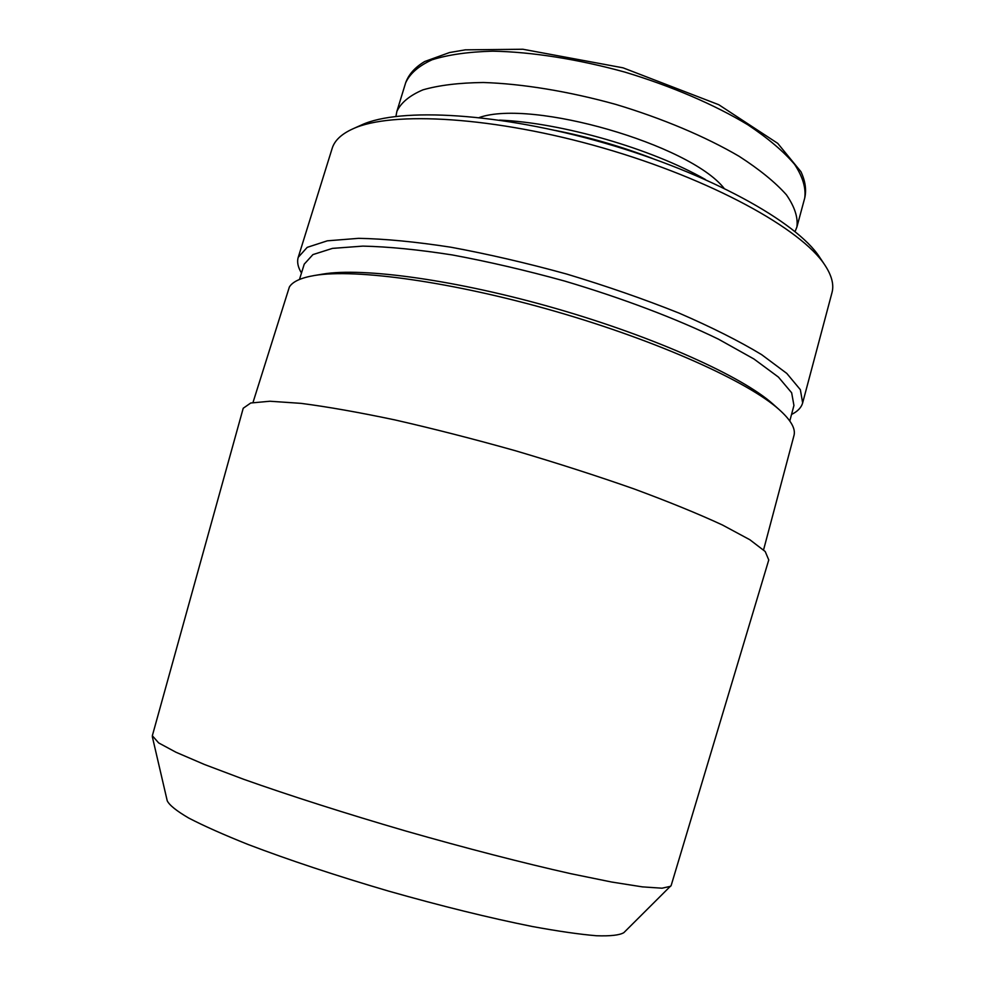 <?xml version="1.0" encoding="UTF-8"?>
<svg xmlns="http://www.w3.org/2000/svg" width="985" height="985" viewBox="0 0 985 985"><rect width="100%" height="100%" fill="white"/><g stroke="black" fill="none" stroke-linecap="round" stroke-linejoin="round"><path stroke-width="1.48" d="M301.484 273.005C297.926 267.231 296.842 261.998 298.233 257.307L332.154 148.415C334.543 140.547 341.463 134.009 352.925 128.826C391.648 110.8 494.63 116.612 603.017 147.959C711.441 179.196 801.667 229.148 824.839 265.027C831.771 275.529 834.147 284.739 831.98 292.68L802.652 402.902C801.334 407.605 797.628 411.459 791.534 414.451M298.233 257.307L307.197 247.358L327.328 240.82L358.651 238.333C384.827 238.813 415.547 241.781 450.785 247.198C487.944 254.056 526.569 262.995 566.621 274.039C606.415 286.044 643.845 299.046 678.948 313.058C711.663 327.242 739.23 341.106 761.639 354.649L786.818 373.438L800.362 389.703L802.652 402.902M352.925 128.826L361.68 124.898C399.762 107.23 499.641 112.733 604.433 143.034C709.262 173.237 796.705 221.797 819.52 257.048L824.839 265.027M555.318 130.439C588.599 136.989 621.055 146.359 652.71 158.548M499.555 120.108C561.635 122.706 651.479 148.649 705.408 179.516M395.933 116.39L396.856 111.477C400.883 102.76 409.563 95.557 422.91 89.857C438.928 85.252 459.059 82.789 483.327 82.506C522.161 83.737 568.468 91.297 615.6 104.348C662.437 118.422 705.654 136.706 739.181 156.344C759.558 169.518 775.281 182.336 786.387 194.771C794.636 206.702 798.145 217.426 796.914 226.944L795.067 231.586M321.664 274.286L322.797 274.101C362.973 267.181 457.323 280.048 556.611 308.724C655.924 337.363 742.604 376.75 772.917 404.022L773.779 404.786M763.572 549.852L793.959 435.592C795.868 428.844 790.967 420.201 779.27 409.686C748.329 381.823 658.706 341.179 555.811 311.506C452.928 281.784 355.437 268.425 314.4 275.505C300.991 277.782 292.656 281.611 289.368 286.992L252.997 402.483M299.477 279.457L304.242 264.14L312.922 254.598L332.474 248.38L362.886 246.115C388.312 246.669 418.108 249.611 452.287 254.943C488.326 261.628 525.768 270.333 564.602 281.045C622.545 298.246 676.436 318.697 718.508 339.197L753.907 358.971L778.433 377.095L791.657 392.781L793.935 405.475L789.798 420.977M152.318 736.657L167.241 800.842C169.432 805.225 176.598 810.963 188.751 818.067C203.821 825.886 223.595 834.677 248.048 844.465C288.753 859.991 335.577 875.53 388.521 891.08C441.612 906.138 489.52 917.934 532.232 926.491C558.15 931.244 579.562 934.334 596.491 935.75C610.552 936.218 619.676 935.184 623.862 932.635L671.167 885.49L768.768 559.936L765.197 551.501L749.88 539.755L722.461 525.005C698.303 513.825 668.84 501.796 634.069 488.929C596.873 475.878 557.387 463.172 515.611 450.798C473.662 439.002 433.474 428.721 395.034 419.942C358.762 412.296 327.426 406.768 301.028 403.358L269.952 401.24L250.744 403L243.221 408.246L152.33 735.746L158.647 742.912L175.97 752.245L204.474 764.495L243.59 779.258C289.147 795.424 345.87 813.561 405.857 831.044C465.93 848.22 523.589 863.094 570.758 873.683L611.722 882.043L642.368 886.869L662.006 888.199L670.687 886.278M479.276 117.523C531.937 98.98 689.266 144.389 723.938 188.135M396.856 111.477L405.648 82.826C409.822 73.629 418.637 65.946 432.095 59.777C448.212 54.704 468.429 51.836 492.734 51.171C531.617 51.897 577.899 59.137 624.909 72.114C671.61 86.188 714.617 104.718 747.911 124.824C768.128 138.331 783.703 151.53 794.636 164.421C802.738 176.807 806.112 188 804.733 198.01L796.914 226.944M405.648 82.826C408.652 74.404 415.017 67.288 424.757 61.489L449.505 52.55L465.277 49.841L522.887 49.25L623.037 67.83L718.767 104.718L777.744 143.367L800.94 171.698C805.324 181.08 806.58 189.859 804.733 198.01M322.797 274.101L314.4 275.505M772.917 404.022L779.27 409.686"/></g></svg>
